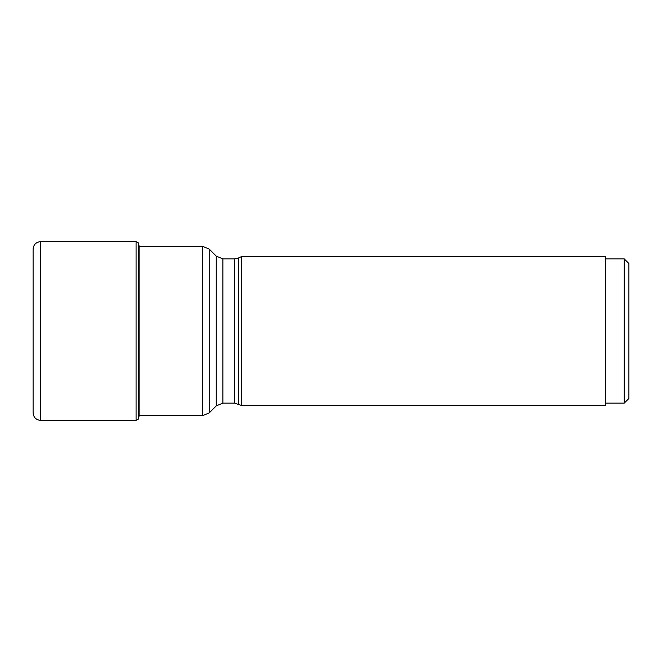 <?xml version="1.0" encoding="UTF-8"?>
<svg xmlns="http://www.w3.org/2000/svg" width="662" height="662" viewBox="0 0 662 662"><rect width="100%" height="100%" fill="white"/><g stroke="black" fill="none" stroke-linecap="round" stroke-linejoin="round"><path stroke-width="0.99" d="M138.548 243.095L139.119 246.297L139.119 415.703L138.548 418.905L138.416 242.904L138.416 419.096L136.066 420.37L136.066 241.63L138.416 242.904M40.605 420.37C36.046 419.923 33.547 417.424 33.1 412.865L33.1 249.135C33.547 244.576 36.046 242.077 40.605 241.63L40.605 420.37L136.066 420.37M238.486 404.01L238.486 257.99L241.63 256.525L241.63 405.475L234.522 403.133L234.522 258.867L222.879 258.867L222.879 403.133L216.242 405.88L216.242 256.12L209.192 249.069L209.192 412.931L216.242 405.88M241.63 405.475L605.44 405.475L605.44 256.525L241.63 256.525M624.208 258.867L628.9 263.559L628.9 398.441L624.208 403.133L624.208 258.867L605.44 258.867M139.128 415.678L202.555 415.678L202.555 246.322L139.128 246.322M40.605 241.63L136.066 241.63M202.555 246.322L209.192 249.069M202.555 415.678L209.192 412.931M234.522 403.133L222.879 403.133M624.208 403.133L605.44 403.133M238.486 257.99L234.522 258.867M222.879 258.867L216.242 256.12"/></g></svg>
